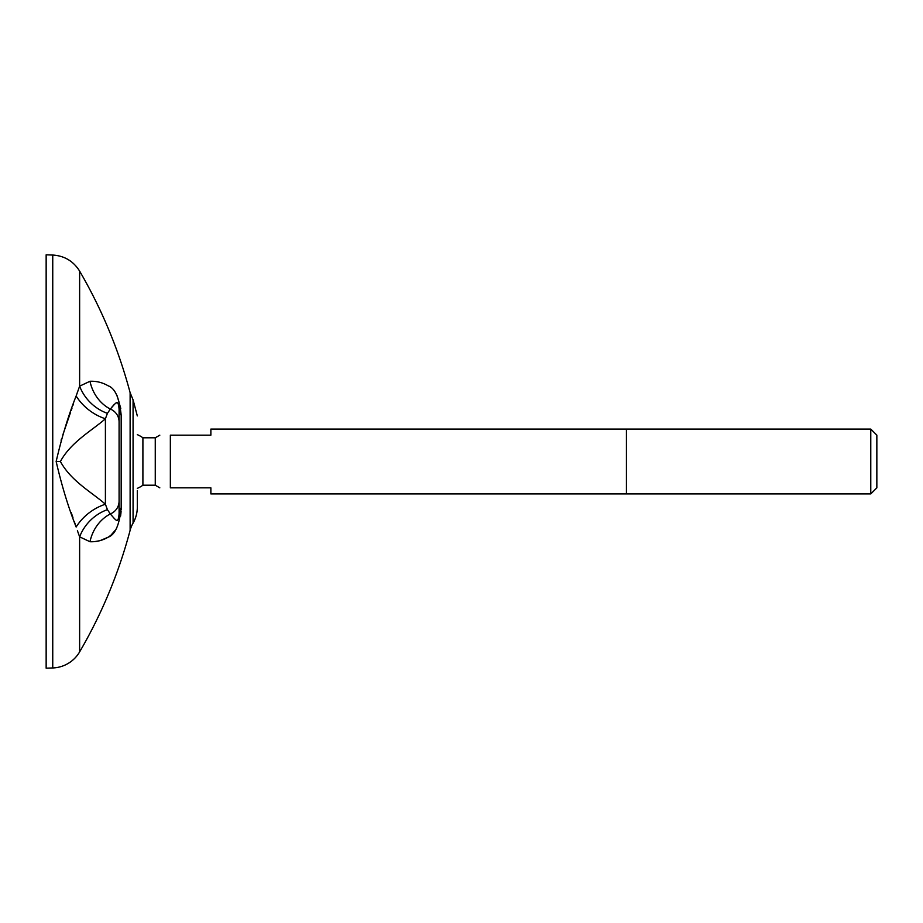<?xml version="1.0" encoding="UTF-8"?>
<svg xmlns="http://www.w3.org/2000/svg" width="923" height="923" viewBox="0 0 923 923"><rect width="100%" height="100%" fill="white"/><g stroke="black" fill="none" stroke-linecap="round" stroke-linejoin="round"><path stroke-width="1.38" d="M52.749 667.952L52.749 255.048L46.15 254.817L46.15 668.183L52.749 667.952A32.42 32.42 0 0 0 79.632 651.892A491.855 491.855 0 0 0 130.12 530.333A28.371 28.371 0 0 1 133.074 523.133A32.42 32.42 0 0 0 137.319 507.085L137.319 490.678M110.633 514.319L114.706 518.957C115.698 519.268 118.213 524.391 119.09 513.765L119.09 501.131A14.18 13.868 180 0 1 110.333 513.938L107.426 509.658A40.52 34.474 -44.6 0 0 79.632 536.84L77.417 530.69M119.09 501.131L119.09 409.235C118.202 398.551 115.698 403.766 114.706 404.043L110.379 409.016M112.018 406.951L112.733 406.108M113.252 405.52L114.198 404.516M116.206 402.936L117.521 402.774M119.021 407.147L119.067 407.92M75.917 526.329L76.148 527.021C68.498 507.812 61.829 485.971 56.153 461.5C61.829 437.029 68.498 415.2 76.148 395.979L79.632 386.16L89.993 381.268A40.52 36.793 -92.1 0 0 110.333 409.062L107.426 413.342L105.43 418.673M71.209 512.565L72.006 514.884M72.029 514.919L72.513 516.326M72.571 516.499L72.94 517.572M74.267 521.449L75.225 524.264M77.394 392.367L77.013 393.463M73.263 404.459L73.032 405.162M71.994 408.162L71.209 410.435M70.621 412.154L62.868 434.791M61.368 439.302L61.068 440.225M121.144 509.819L121.178 507.742C119.459 524.887 115.133 534.705 108.187 537.186C102.557 540.474 96.488 541.986 89.993 541.732L79.632 536.84L79.632 651.892M89.993 381.268C96.488 381.003 102.568 382.526 108.233 385.837C115.133 388.306 119.448 398.113 121.178 415.258A40.52 18.991 -0 0 1 119.09 409.235L119.09 513.765A40.52 18.991 -0 0 1 121.178 507.742L121.178 415.258M120.786 408.497L117.129 395.759M95.531 541.455L99.384 540.786M100.145 540.601L108.141 537.221M108.429 537.036L110.149 535.813M110.991 535.121L115.433 530.125M115.963 529.294L116.783 527.898M120.567 516.084L120.751 514.757M120.821 514.215L121.075 511.411M76.148 527.021A40.52 29.063 -37.4 0 1 105.407 504.246L105.407 418.754C92.392 430.303 70.921 441.944 60.41 461.5C71.025 481.16 92.335 492.64 105.407 504.246L107.426 509.658M105.407 418.754A40.52 29.063 37.4 0 1 76.148 395.979M52.749 255.048C64.46 255.798 73.413 261.163 79.632 271.108L79.632 386.16A40.52 34.474 -135.4 0 0 107.426 413.342M89.993 541.732A40.52 36.793 92.1 0 1 110.333 513.938M210.871 435.16L210.871 429.08L210.871 435.16L170.351 435.16L170.351 487.84L210.871 487.84L210.871 493.92L210.871 487.84M170.351 487.84C156.091 487.84 156.091 487.84 170.351 487.84C156.091 487.84 156.091 487.84 170.351 487.84M170.351 435.16C156.091 435.16 156.091 435.16 170.351 435.16C156.091 435.16 156.091 435.16 170.351 435.16M137.319 488.348A29.178 29.178 0 0 0 142.903 485.21L142.903 437.79L155.26 437.79L155.26 485.21L159.817 487.84M870.77 429.08L870.77 493.92L626.417 493.92L626.417 429.08L870.77 429.08L876.85 435.16L876.85 487.84L870.77 493.92M79.632 271.108C101.899 309.367 118.732 349.886 130.12 392.667L130.12 530.333M119.09 421.869A14.18 13.868 180 0 0 110.333 409.062M130.12 392.667L133.074 399.867L133.074 523.133M60.41 461.5L56.153 461.5M133.074 399.867L137.319 415.915M210.871 493.92L626.417 493.92M210.871 429.08L626.417 429.08M155.26 437.79L159.817 435.16M142.903 437.79A29.178 29.178 0 0 0 137.319 434.652M142.903 485.21L155.26 485.21"/></g></svg>
